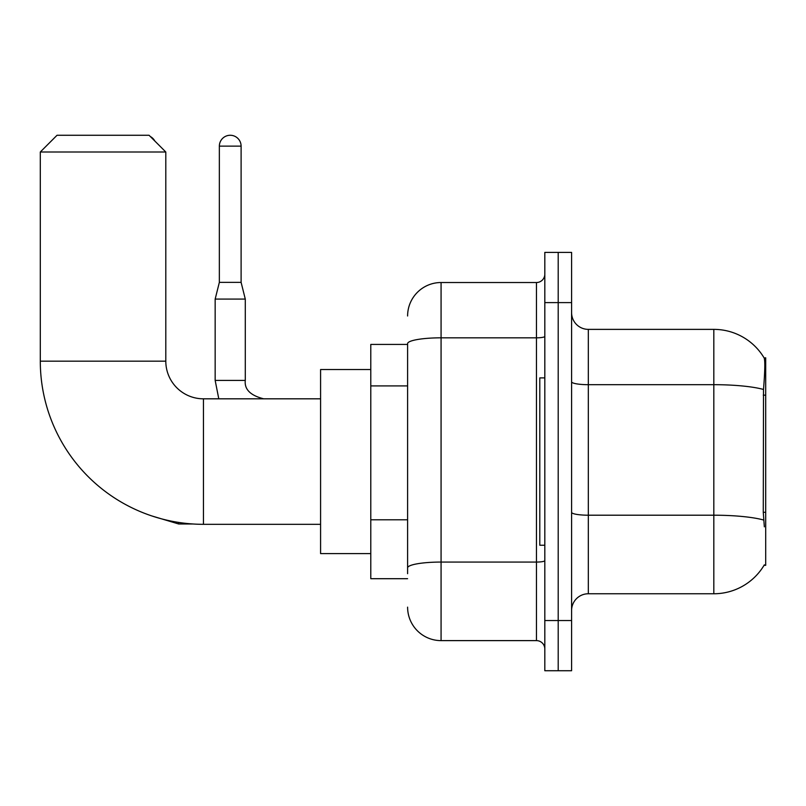 <?xml version="1.0" encoding="UTF-8"?>
<svg xmlns="http://www.w3.org/2000/svg" width="806" height="806" viewBox="0 0 806 806"><rect width="100%" height="100%" fill="white"/><g stroke="black" fill="none" stroke-linecap="round" stroke-linejoin="round"><path stroke-width="1.21" d="M764.058 565.318L764.35 564.815A58.566 58.566 0 0 1 713.824 593.76A58.566 58.566 0 0 0 764.058 565.318L765.7 565.318L765.7 357.824L764.179 358.025A58.566 58.566 0 0 0 713.824 329.372A58.566 58.566 0 0 1 764.058 357.824A58.566 58.566 0 0 0 713.824 329.372L588.32 329.372A16.735 16.735 0 0 1 571.595 312.637A16.735 16.735 0 0 0 588.32 329.372L588.32 593.76A16.735 16.735 0 0 0 571.595 610.495M407.604 344.434L370.79 344.434L370.79 578.698L407.604 578.698M558.205 620.539L558.205 670.733L571.595 670.733L571.595 620.539L558.205 620.539L558.205 670.733L544.816 670.733L544.816 620.539L558.205 620.539L558.205 302.603L558.205 620.539M544.816 620.539L544.816 252.399L558.205 252.399L558.205 302.603L558.205 252.399L571.595 252.399L571.595 620.539M764.35 526.832L763.272 512.294L763.514 389.469C764.965 371.274 765.186 360.786 764.179 358.025A58.566 58.566 0 0 0 713.824 329.372L713.824 384.684L588.32 384.684A16.735 2.902 0 0 1 571.595 381.782M763.695 520.041A58.566 10.166 180 0 0 713.824 515.205L713.824 593.76L588.32 593.76M407.604 573.681L407.604 343.638A33.469 5.813 180 0 1 441.073 337.825L536.453 337.825L536.453 282.523A8.362 8.362 0 0 0 544.816 274.151M407.604 315.982A33.469 33.469 0 0 1 441.073 282.523L441.073 640.619L536.453 640.619L536.453 337.825A8.362 1.451 0 0 0 544.816 336.374M441.073 282.523L536.453 282.523M544.816 648.981A8.362 8.362 0 0 0 536.453 640.619M441.073 640.619A33.469 33.469 0 0 1 407.604 607.15M544.816 377.903L539.798 377.903L539.798 545.239L544.816 545.239M320.587 524.323L203.455 524.323A163.155 163.155 0 0 1 40.3 361.169L40.3 152.002L57.035 135.267L149.07 135.267L165.804 152.002L40.3 152.002M203.455 524.323L203.455 398.819A37.65 37.65 0 0 1 165.804 361.169L165.804 152.002M370.79 369.531L320.587 369.531L320.587 553.601L370.79 553.601M150.359 136.557A10.881 10.881 0 0 1 154.802 141M241.105 282.352L219.353 282.352L219.353 146.138A10.881 10.881 0 0 1 230.224 135.267A10.881 10.881 0 0 1 241.105 146.138L241.105 282.352L245.286 299.086L245.286 380.412C244.278 389.338 250.414 395.474 263.693 398.819C250.414 395.474 244.278 389.338 245.286 380.412C244.278 389.338 250.414 395.474 263.693 398.819M245.286 380.412L215.162 380.412L215.162 299.086L245.286 299.086M765.7 395.152L763.272 395.152M765.7 512.294L763.272 512.294M407.604 385.913L370.79 385.913M407.604 519.789L370.79 519.789M763.514 389.469A58.566 10.166 180 0 0 713.824 384.684L713.824 515.205L588.32 515.205A16.735 2.902 -0 0 1 571.595 512.304M571.595 302.603L544.816 302.603M544.816 560.603A8.362 1.451 0 0 1 536.453 562.064L441.073 562.064A33.469 5.813 180 0 0 407.604 567.867M40.3 361.169L165.804 361.169M193.007 523.981L178.69 523.981L152.022 516.001L178.69 523.981L152.022 516.001L178.69 523.981L178.69 522.429M219.353 146.138L241.105 146.138M320.587 398.819L203.455 398.819M215.162 380.412L218.789 398.819M219.353 282.352L215.162 299.086"/></g></svg>
